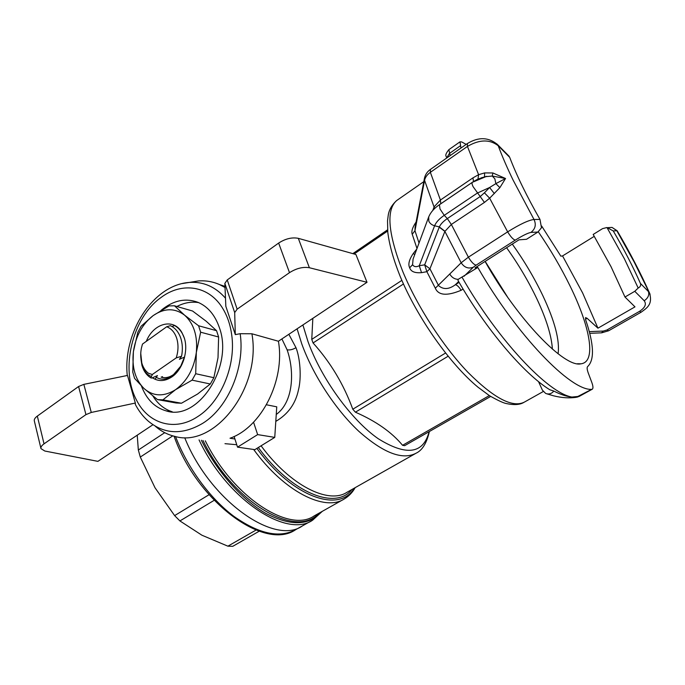 <?xml version="1.0" encoding="UTF-8"?>
<svg xmlns="http://www.w3.org/2000/svg" width="685" height="685" viewBox="0 0 685 685"><rect width="100%" height="100%" fill="white"/><g stroke="black" fill="none" stroke-linecap="round" stroke-linejoin="round"><path stroke-width="1.03" d="M460.928 148.054L460.02 141.821L461.741 141.958L466.168 144.389M541.655 226.024L560.852 256.164L562.548 255.933L582.618 292.932L597.945 328.175L587.096 318.294L585.572 317.6L585.692 319.912C593.998 344.307 594.657 359.848 587.679 366.543C586.788 367.357 587.002 369.566 588.312 373.162L591.729 382.23C593.133 386.075 593.321 388.404 592.277 389.208L591.66 389.354C570.81 390.921 516.918 335.607 477.822 267.467L475.039 267.852L518.956 239.836L526.517 239.288L537.888 232.052L541.484 227.754L539.977 219.405C526.748 196.218 516.653 175.531 509.7 157.353L508.664 155.812M444.865 231.479L429.932 268.785L424.674 264.838L419.271 265.72L421.532 272.656C414.827 273.204 410.88 271.577 409.69 267.784C407.9 264.367 409.125 259.572 413.346 253.39L416.805 249.006M424.383 178.588L415.05 227.523L414.964 230.717L412.242 234.279C411.18 231.47 412.473 227.377 416.112 221.983M450.131 155.606L448.889 149.638M485.083 261.439C517.517 319.587 564.62 368.025 580.94 363.812C596.721 362.048 590.145 326.805 570.117 286.116C561.118 267.724 550.517 249.614 538.307 231.77M419.023 243.021L414.964 230.717L424.563 180.335L424.469 178.143C425.334 174.504 427.312 171.593 430.394 169.418L430.36 172.329C427.166 174.624 425.231 177.295 424.563 180.335L434.067 206.998L432.809 210.406M496.942 143.944L498.235 145.751C489.681 139.166 479.414 139.398 467.435 146.436L430.36 172.329L440.412 200.037L434.127 206.836L434.427 208.728M484.56 176.764L484.586 172.92L492.875 172.962L505.539 178.511L495.863 183.64L499.87 187.647L505.539 178.511L492.25 176.045L492.875 172.962M499.87 187.647L489.655 198.205L484.432 202.426L473.027 186.568C471.999 184.299 471.76 182.895 472.299 182.347L484.526 176.773L492.25 176.045L494.853 178.811L495.863 183.64L489.595 187.51L494.347 193.572M421.532 272.656L426.875 271.688L429.94 268.785L438.563 285.611C443.332 289.755 448.915 289.481 455.285 284.78C456.912 284.874 458.873 286.707 461.151 290.277C447.04 296.168 438.426 295.475 435.317 288.205L461.168 262.783L468.394 257.175L507.653 231.855C519.966 224.209 528.751 220.082 534.017 219.491L539.977 219.405M484.586 172.92L478.601 174.684L467.435 146.436L467.375 143.542M477.959 179.068L473.446 181.568L482.283 177.432M437.886 205.791L472.299 182.347L486.718 176.293L477.993 179.05L478.601 174.684L472.967 177.852L440.412 200.037L440.763 203.779M428.553 217.325L413.081 259.067L412.575 264.71C414.04 266.91 416.274 267.244 419.271 265.72L434.607 225.767C436.037 222.24 439.256 218.763 444.248 215.338L447.322 218.583C443.289 221.332 440.626 224.115 439.333 226.923L434.607 225.767C431.858 225.005 429.923 223.481 428.819 221.178L428.707 216.905C430.617 212.299 434.196 208.223 439.453 204.678L439.993 208.942L444.248 215.338L477.334 193.076L489.595 187.51L484.406 192.819L489.655 198.205L507.653 231.855C510.753 236.933 513.313 239.681 515.334 240.092L476.195 265.104C474.02 264.812 471.417 262.175 468.394 257.183L451.338 224.466L444.882 231.419L461.168 262.783C464.344 267.527 468.369 269.025 473.258 267.27L476.195 265.104M484.406 192.819L480.373 196.424L447.322 218.583L451.338 224.466L484.432 202.426M449.874 274.197C451.792 277.459 454.549 279.18 458.162 279.369L477.822 267.467M592.277 389.208L579.313 396.332L571.889 397.052C566.563 396.521 560.544 394.517 553.831 391.067C551.553 393.815 548.822 394.603 545.654 393.43L542.392 390.142L538.504 381.588M458.162 279.369L458 280.456C485.999 329.297 523.802 373.762 549.764 389.731L553.831 391.067M624.977 297.025L611.037 266.688L593.176 234.458L602.577 228.627L606.961 227.523L613.246 230.939C624.001 249.306 633.051 266.782 640.406 283.376C641.143 285.243 640.406 286.801 638.189 288.042L634.781 291.305L624.977 297.025L634.986 306.863L597.945 328.175M562.548 255.933L594.289 236.325M638.189 288.042L624.352 258.707L606.961 227.523M617.288 230.982L612.03 227.411L608.383 227.694M613.246 230.939L616.817 230.708L634.164 261.978L650.099 294.276M312.839 318.345L311.761 339.392L313.062 342.962C330.487 362.314 343.724 384.396 352.792 409.228L355.404 412.19C376.022 421.198 391.743 432.235 402.566 445.301L404.638 445.678L490.665 396.435M352.792 409.228L445.533 353.04M403.456 283.975L313.062 342.962M448.101 356.243L355.404 412.19M402.566 445.301L489.321 395.587M311.761 339.392L401.864 280.379M387.667 231.033L354.111 253.989M352.826 253.63L387.573 229.835M281.903 338.929L287.109 349.812C289.824 350.266 292.786 349.555 295.988 347.689C300.107 358.032 301.657 377.392 298.472 389.859C295.595 403.696 288.034 414.202 275.798 421.386M295.988 347.689L288.847 334.306M287.109 349.812C294.79 371.664 293.343 402.181 276.252 414.476M253.553 422.208L257.646 434.607L274.753 437.381L276.749 406.83L266.474 404.775M184.744 437.818C210.184 501.06 274.959 545.894 302.513 525.84C274.959 545.894 210.184 501.06 184.744 437.818M485.185 261.379L507.602 297.144M506.592 247.722C518.562 264.461 528.751 281.706 537.151 299.439C546.476 319.373 551.553 335.941 552.401 349.136M558.087 353.777C559.893 340.582 554.859 321.299 542.965 295.929C534.497 278.161 524.273 260.882 512.286 244.083M234.107 436.482L237.524 447.151L254.854 449.643L274.753 437.381M237.524 447.151L257.646 434.607M414.69 254.709L413.346 253.39M444.95 231.256L439.333 226.923L424.674 264.83L426.875 271.688L435.317 288.205M439.231 227.172L444.89 231.41M152.412 377.786C158.398 381.691 164.82 381.442 171.687 377.033C182.604 369.943 188.692 351.062 184.291 337.945C182.244 332.165 178.99 328.029 174.529 325.538L175.06 325.683M174.529 325.538L172.046 326.539M181.559 356.268C182.878 349.555 182.552 343.331 180.575 337.594C178.4 331.737 174.983 327.764 170.334 325.666L166.695 326.771C171.438 328.569 174.795 332.465 176.764 338.467C178.562 344.606 178.383 351.08 176.233 357.887L181.559 356.268L179.427 359.317L184.573 357.065C182.261 365.619 178.16 371.955 172.26 376.074C166.532 379.67 161.189 380.089 156.214 377.349M155.272 378.771L157.456 375.594L151.779 378.051L150.768 377.846L152.387 374.532L148.457 373.274C145.366 370.927 143.156 367.528 141.829 363.084C140.511 358.418 140.365 353.451 141.393 348.194L142.471 344.093L166.695 326.771M161.943 377.367L162.465 376.63L161.249 377.178M151.976 374.721L176.233 357.887M150.768 377.846C146.59 375.226 143.644 371.065 141.932 365.353C143.807 371.065 146.881 374.721 151.154 376.313M141.007 359.488L141.932 365.353M148.457 373.274C145.383 371.065 143.174 367.759 141.838 363.358L140.75 353.357M137.231 435.189L138.336 450.019L164.734 432.68M138.336 450.019L140.297 457.049L155.033 487.788L174.624 515.608L209.011 494.741M172.8 435.857L140.297 457.049M174.624 515.608L179.915 520.934L201.921 535.216L227.882 546.176L256.027 530.062M214.148 500.333L179.915 520.934M227.882 546.176L232.772 546.313L259.195 531.217M190.558 282.229L198.273 280.961C205.706 280.379 212.821 281.595 219.62 284.617L225.023 287.512M152.943 424.734L97.904 461.356L44.808 451.021L40.98 448.641C40.595 447.185 41.605 445.584 44.037 443.846L85.95 414.622L91.276 412.456L135.33 403.045L127.504 375.44L83.853 384.362L78.587 386.503L37.324 416.095C34.935 417.85 33.942 419.494 34.353 421.018L40.92 448.367M235.306 334.623L234.69 312.565L237.147 309.166L289.498 272.656C296.442 268.297 303.07 266.653 309.38 267.732L367.014 282.297L355.917 254.495L298.309 238.337C292.015 237.104 285.457 238.68 278.641 243.064L227.24 279.925L224.851 283.402L225.836 306.289L235.306 334.623L240.178 333.706L251.917 333.783C261.713 387.813 214.388 448.461 174.803 436.371C167.611 434.675 161.129 431.319 155.358 426.293M141.47 386.066C146.47 399.244 154.664 407.507 166.061 410.854C197.777 421.823 234.005 366.501 219.32 327.507C214.987 315.014 207.915 306.632 198.093 302.376C185.498 297.692 173.134 300.373 161.009 310.425M240.178 333.706C245.17 367.246 228.216 407.549 202.82 423.261C182.63 435.138 164.477 434.453 148.362 421.215C143.105 416.626 138.764 411.034 135.339 404.433L135.33 403.045M251.917 333.783L278.418 341.241L367.014 282.297M224.98 443.674L236.745 444.719M278.418 341.241C285.311 380.278 261.447 427.38 230.014 438.237L234.912 438.982M172.286 411.805C164.323 409.279 157.884 404.047 152.96 396.101M176.893 306.486C184.111 302.736 191.355 301.443 198.641 302.607M206.194 321.239L192.553 311.007L174.478 305.793L184.565 315.16L198.59 325.769L216.554 330.692L206.194 321.239M181.448 403.242L197.563 394.046L210.304 383.994L192.091 380.149L175.514 389.714L162.936 399.852L181.448 403.242L176.062 402.985L157.516 399.603L144.021 388.515L134.568 378.368L132.762 372.058L133.387 351.722L137.796 332.345L141.17 326.163L153.149 315.605C164.314 307.993 174.786 307.839 184.565 315.16C193.881 323.568 197.802 336.001 196.33 352.458C193.889 368.95 186.954 381.365 175.514 389.714C163.843 396.923 153.346 396.521 144.021 388.515C135.287 379.661 131.743 367.4 133.387 351.722C135.741 336.078 142.326 324.048 153.149 315.605L169.075 305.904L174.478 305.793M184.291 337.945L181.833 332.413C173.588 317.686 153.397 323.183 146.307 341.353M198.59 325.769L200.645 332.199L196.33 352.458L195.696 373.719L213.857 377.7L218.01 357.733L218.618 336.994L216.554 330.692M218.618 336.994L200.645 332.199M210.304 383.994L213.857 377.7M195.696 373.719L192.091 380.149M162.936 399.852L157.516 399.603M184.282 338.065L183.82 336.677M161.497 330.487L157.464 333.372M162.088 377.161L163.278 377.598M184.479 357.108L180.729 366.201L173.622 374.498C169.392 377.469 165.222 378.343 161.103 377.135L163.218 377.572M161.891 330.204L160.179 331.309M180.729 366.201L184.445 357.125M397.788 199.763L396.675 200.542C385.989 209.824 387.993 233.414 402.694 271.32L403.045 272.159C417.405 306.683 443.067 346.302 467.769 372.152C493.817 398.233 512.731 408.192 524.513 402.035L543.239 391.537M416.985 248.518L412.242 234.279M460.192 145.914L449.309 153.551L446.688 158.021M430.48 169.366L467.307 143.593C478.507 136.735 488.636 137.103 497.695 144.706L509.195 156.351M537.888 232.052L530.935 232.42C535.362 228.927 536.389 224.62 534.017 219.491L513.065 180.035C507.028 167.534 502.079 156.103 498.235 145.751L509.7 157.353M515.343 240.092C522.672 235.554 527.87 232.994 530.935 232.42M464.045 276.252L473.258 267.27M546.75 393.806L553.591 395.819C561.7 397.839 569.226 398.345 576.171 397.326L591.66 389.354M462.092 277.314C498.055 340.291 548.368 393.267 571.889 397.052M463.077 289.061L461.151 290.277M458.625 281.535L455.285 284.78L459.104 282.357M587.096 318.294L585.487 319.236M589.708 333.33L601.481 332.833L603.331 331.052L606.944 329.99L639.542 311.332C645.107 307.685 646.657 304.157 644.208 300.758L634.781 291.305M603.331 331.052L589.271 331.643M640.406 283.376L648.438 291.57C649.431 295.081 648.027 298.146 644.208 300.758M606.944 329.99L608.631 330.778L641.126 312.206L639.542 311.332M302.89 324.964L308.019 341.652C321.453 378.865 351.379 420.008 378.129 438.648C406.419 456.253 423.407 453.924 429.101 431.67M429.358 431.524C426.738 443.058 422.328 450.268 416.137 453.179C402.575 460.38 383.463 453.076 358.794 431.285C335.556 409.587 313.019 375.089 301.768 343.896L297.084 328.826M261.088 445.807C290.269 485.639 328.543 504.502 346.935 492.31L415.358 453.616M351.884 489.51C336.01 510.445 291.827 493.491 258.313 447.51M256.892 448.384C292.683 497.644 339.846 513.442 354.248 488.174M355.173 487.643C352.475 492.464 348.862 496.223 344.324 498.937C324.836 511.849 284.172 491.727 253.655 449.463M205.294 440.815C233.277 497.55 289.592 533.35 314.192 515.899L343.433 499.442M318.705 513.356C296.579 539.069 233.251 503.235 202.974 440.472M322.31 511.327L312.677 520.138C286.835 538.59 227.077 499.699 199.052 439.898M201.356 440.241C216.922 471.657 242.122 499.939 265.866 513.416C290.757 526.303 309.269 525.78 321.393 511.849M412.575 264.71L409.69 267.784M434.495 208.66L434.127 206.836M472.41 182.27L473.481 181.542L472.967 177.852M473.446 181.568L472.607 182.141M439.487 204.644L472.333 182.321M175.531 436.533C187.27 467.461 209.824 498.243 233.645 516.173C258.853 533.94 279.54 538.436 295.706 529.659C264.487 551.494 196.792 501.189 174.058 436.191M182.347 283.547L189.351 282.425C203.342 281.475 215.39 286.724 225.485 298.189M136.546 400.143C119.884 369.429 132.205 317.908 160.838 297.641C181.962 281.466 209.422 285.525 223.113 309.063C227.523 316.487 230.383 325.101 231.71 334.897C236.179 365.499 220.775 402.198 197.665 416.643C174.778 431.944 148.225 423.775 136.546 400.143M298.309 238.337L309.38 267.732M289.498 272.656L278.641 243.064M234.69 312.565L224.851 283.402M227.24 279.925L237.147 309.166M83.853 384.362L91.276 412.456M85.95 414.622L78.587 386.503M37.324 416.095L44.037 443.846M423.801 181.653L396.675 200.542C391.649 205.157 388.806 210.261 388.155 215.835L387.53 220.801L387.796 232.352C389.363 245.016 393.473 259.658 400.117 276.26M446.534 158.124C446.945 155.795 443.486 156.471 448.829 149.69L460.02 141.821M607.946 227.625L612.047 227.42L617.168 230.785C629.9 252.405 640.672 273.127 649.5 292.932C653.002 304.705 646.691 308.07 641.134 312.197M601.687 332.824L608.631 330.778M400.263 276.612C417.208 317.583 450.191 364.317 478.044 387.239L489.544 395.733C497.319 400.134 502.756 402.712 505.864 403.456C513.767 405.203 519.735 404.869 523.777 402.446M311.718 520.668L302.513 525.84M577.446 363.735L580.94 363.812M576.941 397.206L579.219 396.375M301.546 526.38L295.706 529.659M219.62 284.617L224.98 286.373M127.256 375.491C122.838 332.61 152.883 284.892 189.351 282.425L198.273 280.961M166.061 410.854L171.147 411.736"/></g></svg>
